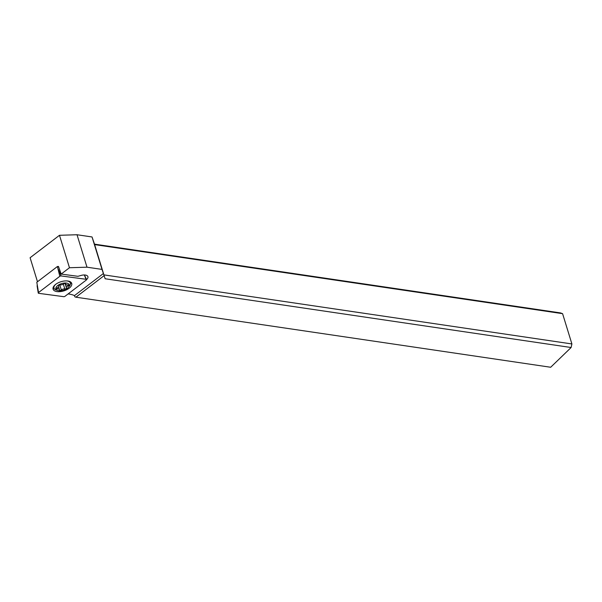 <?xml version="1.0" encoding="UTF-8"?>
<svg xmlns="http://www.w3.org/2000/svg" width="602" height="602" viewBox="0 0 602 602"><rect width="100%" height="100%" fill="white"/><g stroke="black" fill="none" stroke-linecap="round" stroke-linejoin="round"><path stroke-width="0.9" d="M63.699 296.673L38.678 293.325A1.038 0.512 -17.1 0 1 38.25 293.023A1.038 0.512 -17.1 0 1 38.536 292.549L59.816 276.295A1.038 0.512 -17.1 0 1 61.103 275.942L86.124 279.29A1.038 0.512 -17.1 0 1 86.537 279.516A1.038 0.512 -17.1 0 1 86.267 280.058L64.986 296.312A1.038 0.512 -17.1 0 1 63.699 296.673L38.678 293.325A1.038 0.512 -17.1 0 1 38.536 292.549L59.816 276.295A1.038 0.512 -17.1 0 1 61.103 275.942L86.124 279.29A1.038 0.512 -17.1 0 1 86.267 280.058L64.986 296.312A1.038 0.512 -17.1 0 1 63.699 296.673M71.781 283.692A9.745 4.793 162.9 0 0 71.721 283.437A9.745 4.793 162.9 0 0 61.246 281.646A9.745 4.793 162.9 0 0 53.021 288.915A9.745 4.793 162.9 0 0 53.089 289.171A9.745 4.793 162.9 0 0 63.556 290.962A9.745 4.793 162.9 0 0 71.781 283.692M59.816 276.295L57.423 266.513L36.805 282.263L38.536 292.549M58.552 266.663L57.423 266.513M71.119 282.436A9.745 4.793 -17.1 0 1 70.457 284.039M54.466 288.952A9.745 4.793 -17.1 0 1 53.014 288.004M59.485 235.292L69.471 267.732L86.997 267.19L102.016 269.41L105.147 278.756L571.11 347.52L571.9 343.953L562.584 313.665L560.462 312.912L94.499 244.149L92.038 236.962L77.018 234.742L59.485 235.292L30.1 257.731L37.482 281.736M103.424 273.511L74.497 295.597L73.805 295.311A25.991 12.785 162.9 0 0 68.651 294.002L68.109 293.926M69.471 267.732L61.171 274.068L58.529 266.581L58.033 266.423L58.484 266.483M86.553 279.576A6.502 3.198 162.9 0 0 86.823 279.328A6.502 3.198 162.9 0 0 87.922 276.664A6.502 3.198 162.9 0 0 81.112 275.423L77.914 276.31L61.171 274.068M86.997 267.19L77.018 234.742M102.016 269.41L92.038 236.962M105.147 278.756L103.898 274.881L571.9 343.953M94.499 244.149L103.898 274.881M562.584 313.665L94.582 244.6M571.11 347.52L550.679 367.258L75.912 297.192L104.086 275.671M74.497 295.597L74.889 296.854L75.912 297.192M66.732 280.908A8.579 4.222 -17.1 0 1 70.381 283.075A8.579 4.222 -17.1 0 1 69.651 285.799L68.696 287.056A7.021 3.454 -17.1 0 1 63.233 290.299A7.021 3.454 -17.1 0 1 57.626 290.465A7.021 3.454 -17.1 0 1 56.242 287.079A7.021 3.454 -17.1 0 1 61.931 283.489A7.021 3.454 -17.1 0 1 68.154 283.587A7.021 3.454 -17.1 0 1 68.696 287.056M60.358 284.814A1.121 0.549 162.9 0 0 59.583 284.874A1.121 0.549 162.9 0 0 58.612 285.747A1.121 0.549 162.9 0 0 58.657 285.837A2.619 1.287 -17.1 0 1 58.77 286.048A2.619 1.287 -17.1 0 1 57.213 287.839A1.121 0.549 162.9 0 0 56.543 288.614A1.121 0.549 162.9 0 0 57.416 288.885A2.619 1.287 -17.1 0 1 59.44 289.539A2.619 1.287 -17.1 0 1 59.44 289.923A1.121 0.549 162.9 0 0 59.44 290.089A1.121 0.549 162.9 0 0 60.621 290.307A1.121 0.549 162.9 0 0 61.336 289.946A2.619 1.287 -17.1 0 1 63.007 289.11A2.619 1.287 -17.1 0 1 64.813 288.975A1.121 0.549 162.9 0 0 65.588 288.922A1.121 0.549 162.9 0 0 66.551 288.042A1.121 0.549 162.9 0 0 66.506 287.952A2.619 1.287 -17.1 0 1 66.401 287.741A2.619 1.287 -17.1 0 1 67.958 285.95A1.121 0.549 162.9 0 0 68.628 285.182A1.121 0.549 162.9 0 0 67.755 284.904A2.619 1.287 -17.1 0 1 65.731 284.257A2.619 1.287 -17.1 0 1 65.731 283.873A1.121 0.549 162.9 0 0 65.723 283.708A1.121 0.549 162.9 0 0 64.549 283.489A1.121 0.549 162.9 0 0 63.835 283.843A2.619 1.287 -17.1 0 1 62.164 284.678A2.619 1.287 -17.1 0 1 60.358 284.814M57.626 290.465L56.121 289.961A8.579 4.222 -17.1 0 1 53.984 288.117A8.579 4.222 -17.1 0 1 55.79 284.279M64.143 283.647L64.534 283.497M58.364 269.455L61.103 275.942M86.124 279.29L84.303 274.971M57.416 288.885L57.107 287.891M61.336 289.946L59.643 284.445M64.813 288.975L63.338 284.189M67.958 285.95L67.642 284.919M37.083 285.709L38.25 293.023M84.4 274.971L86.537 279.516M70.381 283.075L69.93 281.608M53.984 288.117L53.533 286.65M58.62 285.559L58.77 286.048M58.597 286.808L59.44 289.539M65.061 283.414L66.401 287.741M65.49 283.482L65.731 284.257"/></g></svg>
